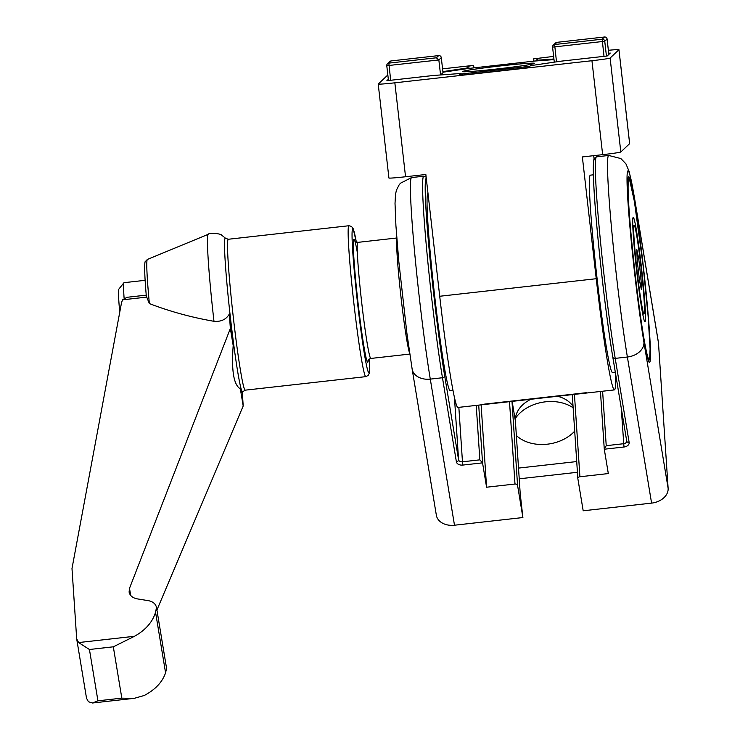 <?xml version="1.0" encoding="UTF-8"?>
<svg xmlns="http://www.w3.org/2000/svg" width="740" height="740" viewBox="0 0 740 740"><rect width="100%" height="100%" fill="white"/><g stroke="black" fill="none" stroke-linecap="round" stroke-linejoin="round"><path stroke-width="1.11" d="M553.927 58.997L536.213 60.301L538.295 58.331L533.66 58.858L553.631 56.397M461.15 75.166L460.955 73.464L458.874 75.425L528.434 67.627L530.515 65.657L560.624 61.217L607.17 56L610.287 53.058L608.706 53.243M460.955 73.464L433.427 75.48L386.881 80.697L388.334 79.328M442.881 71.604L466.653 68.099L466.718 68.709M442.566 68.848L473.628 65.37L468.735 66.138L466.653 68.099M608.363 50.302A17.52 0.638 173.5 0 1 618.955 49.691A17.52 0.638 173.5 0 1 618.936 49.719L610.112 58.035A17.52 0.638 173.5 0 1 591.945 60.717L394.846 82.815A17.52 0.638 173.5 0 1 378.214 84.064A17.52 0.638 173.5 0 1 378.233 84.036L387.057 75.721A17.52 0.638 173.5 0 1 387.889 75.452M473.369 65.61L473.628 67.895M473.915 67.867L473.628 65.37M533.919 61.133L533.66 58.858M536.213 60.301L536.287 60.911M594.091 159.008L593.702 155.659M394.846 82.815L405.548 176.758L425.842 174.483L439.717 296.259A116.809 5.707 83.6 0 0 457.921 407.453L588.753 392.774M629.629 143.606A17.52 0.638 173.5 0 1 629.657 143.634L620.814 151.978A17.52 0.638 173.5 0 1 602.647 154.66L582.362 156.935L596.237 278.712A116.809 5.707 83.6 0 0 614.441 389.897A116.809 5.707 83.6 0 0 615.514 373.46M405.548 176.758A17.52 0.638 173.5 0 1 388.916 178.007L378.214 84.064M618.955 49.691L629.657 143.634A17.52 0.638 173.5 0 1 629.638 143.662L618.936 49.719M593.378 174.816L590.363 175.158A99.29 4.847 83.6 0 0 597.014 277.981A99.29 4.847 83.6 0 0 612.489 372.488L615.301 372.174M427.988 193.362A99.29 4.847 83.6 0 0 434.695 296.176A99.29 4.847 83.6 0 0 450.17 390.692L452.982 390.378M641.441 267.399A52.559 2.571 -96.4 0 1 644.827 321.78A52.559 2.571 -96.4 0 1 636.548 269.887A52.559 2.571 -96.4 0 1 633.126 217.44A52.559 2.571 -96.4 0 1 641.441 267.399M468.993 68.413L468.735 66.138M658.489 343.055A17.52 12.821 -9.4 0 0 658.378 342.148L634.171 196.035A17.52 12.821 170.6 0 1 634.282 196.951L658.489 343.055L668.127 488.345L643.929 342.241A99.29 4.847 -96.4 0 1 628.038 202.825A99.29 4.847 -96.4 0 1 634.282 196.951M577.838 478.373L572.251 394.281L577.838 478.475A2.34 1.591 -3.8 0 0 577.848 478.586L583.185 510.785L651.588 503.117A17.52 12.821 -9.4 0 0 668.127 488.345M531.884 398.805A30.368 22.219 170.6 0 0 515.401 421.088L520.22 493.728L522.893 517.547L517.565 485.338A2.34 1.591 -3.8 0 0 514.985 484.034L486.578 487.216L482.545 462.861L479.853 459.845L462.463 461.797L458.846 407.342M454.49 525.215L430.292 379.111A17.52 12.821 -9.4 0 1 412.152 369.158L436.36 515.262A17.52 12.821 -9.4 0 0 454.49 525.215L522.893 517.547M556.517 396.039A30.368 22.219 170.6 0 1 573.056 406.417M577.838 478.475A2.34 1.591 -3.8 0 1 579.91 476.754L608.317 473.563L604.265 449.106L606.226 445.674L602.61 391.229M634.559 201.225A93.444 4.56 83.6 0 0 628.482 176.869A93.444 4.56 83.6 0 0 634.568 270.109A93.444 4.56 83.6 0 0 649.276 362.378A93.444 4.56 83.6 0 0 647.324 305.195A93.444 4.56 83.6 0 0 634.559 201.225M481.111 404.854L486.578 487.216M515.447 418.322A36.214 26.492 170.6 0 1 573.149 407.796M577.431 472.286L519.23 478.817M576.719 461.566L518.518 468.087M574.693 431.124A36.214 26.492 170.6 0 1 516.363 435.518M156.917 610.028L243.192 405.983L242.341 392.45M233.192 345.599A78.172 3.82 -96.4 0 1 229.345 314C226.237 319.449 221.112 321.891 213.98 321.308A83.065 4.061 -96.4 0 1 208.245 234.321C209.337 232.046 222.028 234.025 221.612 235.117L225.58 238.28A77.376 3.783 -96.4 0 0 230.168 315.443A77.376 3.783 -96.4 0 0 242.785 391.71L242.23 392.625A78.172 3.82 -96.4 0 1 240.352 388.861C233.701 384.985 231.306 370.564 233.192 345.599L230.353 328.477L129.509 588.3L129.093 592.046C129.916 595.682 132.645 597.957 137.27 598.873L148.342 600.658C152.949 601.574 155.668 603.84 156.492 607.466L155.557 612.276C152.486 622.164 145.456 630.166 134.486 636.289L113.322 646.816L121.822 698.144L133.931 698.43L144.281 695.471C155.317 689.643 162.412 682.086 165.575 672.79L155.557 612.276M243.192 405.983L240.352 388.861M76.683 638.805L86.525 698.227L88.402 701.733L92.519 703L97.939 700.817L89.438 649.498L78.597 642.561L76.683 638.805L71.993 568.505L121.563 302.493L122.609 299.82L126.965 297.304L146.233 295.14M229.345 314L230.353 328.477M165.575 672.79L166.565 668.266L156.492 607.466M122.609 299.82L146.428 297.147L146.326 296.139L149.369 303.576C169.765 311.447 191.309 317.358 213.98 321.308M124.107 298.257A44.391 2.164 -96.4 0 1 123.922 282.745A44.391 2.164 -96.4 0 1 124.024 282.68L145.133 280.321M119.732 312.317A38.545 1.887 -96.4 0 1 118.788 289.192L123.922 282.745M637.121 271.469A44.622 2.183 83.6 0 0 644.077 313.936A44.622 2.183 83.6 0 0 641.265 269.351A44.622 2.183 83.6 0 0 634.134 225.256A44.622 2.183 83.6 0 0 637.121 271.469M641.395 289.682L641.025 278.906L638.74 258.824L636.816 249.51L637.177 260.286L639.471 280.377L641.395 289.682M637.14 259L638.74 258.824M639.323 279.1L641.025 278.906M462.713 71.484A36.214 1.323 -6.5 0 0 462.676 71.558A36.214 1.323 -6.5 0 0 498.797 68.774A36.214 1.323 -6.5 0 0 534.632 63.363A36.214 1.323 -6.5 0 0 499.38 66.045A36.214 1.323 -6.5 0 0 462.713 71.484M608.798 54.14L607.087 39.053A2.34 2.34 0 0 0 604.506 37L556.961 42.328L554.63 44.53L602.166 39.202L604.497 37A2.34 2.331 46.7 0 1 607.087 39.063L608.77 53.844M554.001 59.616L535.131 61.004L467.884 68.543L442.955 72.224M440.559 74.953L438.848 59.949L436.369 57.794L438.709 55.593L391.173 60.921L388.833 63.122A2.34 2.331 -133.3 0 0 386.779 65.703L438.848 59.949L441.29 57.655L443.01 72.724L440.651 74.944M461.02 74L529.822 66.313M462.176 73.917L462.306 75.036M596.237 278.712L439.717 296.259M610.112 58.035L620.814 151.978M591.945 60.717L602.647 154.66M643.125 265.808A90.622 4.431 -96.4 0 1 645.965 349.419A90.622 4.431 -96.4 0 1 628.214 193.566A90.622 4.431 -96.4 0 1 643.125 265.808M515.401 421.088L512.08 401.025M511.969 401.034L517.565 485.338M651.588 503.117L627.381 357.013L615.208 358.382L629.139 442.428A5.837 3.968 -3.8 0 1 623.987 447.006L621.249 408.101M604.284 449.217L623.987 447.006M412.152 369.158L406.898 333.24L398.768 261.137L395.909 225.534L395.021 203.417L395.512 194.269L396.464 190.097L399.119 184.88L400.47 183.215L411.597 177.563A116.809 5.707 -96.4 0 0 414.576 251.785A116.809 5.707 -96.4 0 0 430.292 379.111L442.464 377.742L456.386 461.797A5.837 3.968 -3.8 0 0 462.833 465.072L482.545 462.861L478.706 405.122M411.597 177.563L423.77 176.203A116.809 5.707 83.6 0 0 426.749 250.425A116.809 5.707 83.6 0 0 442.464 377.742A2.34 1.711 170.6 0 0 444.666 375.781L458.587 459.827L454.453 397.537M595.515 160.765A114.469 5.596 -96.4 0 0 596.625 223.813A114.469 5.596 -96.4 0 0 612.776 356.93A2.34 1.711 170.6 0 0 612.794 357.05A2.34 1.711 170.6 0 0 615.208 358.382A116.809 5.707 -96.4 0 1 599.502 231.056A116.809 5.707 -96.4 0 1 596.523 156.834L608.696 155.465A116.809 5.707 -96.4 0 0 611.675 229.687A116.809 5.707 -96.4 0 0 627.381 357.013A17.52 12.821 -9.4 0 0 643.929 342.241M426.268 178.285A114.469 5.596 83.6 0 0 429.339 251.776A114.469 5.596 83.6 0 0 444.666 375.781M629.139 442.428A2.34 1.711 170.6 0 1 626.715 441.105A2.34 1.711 170.6 0 1 626.706 440.975L612.822 357.17M462.833 465.072L462.463 461.797A3.506 2.387 -3.8 0 1 458.587 459.827A2.34 1.711 170.6 0 1 456.386 461.797M476.236 405.4L479.853 459.845M606.226 445.674L623.616 443.723A3.506 2.387 -3.8 0 0 626.725 441.132A3.506 2.387 -3.8 0 1 626.725 441.132L612.794 357.05C604.793 309.884 594.368 212.713 593.434 176.472C592.99 157.343 594.312 158.822 594.498 158.156L596.523 156.834M604.265 448.986L600.445 391.469L604.265 449.106M579.91 476.754L574.416 394.032M509.49 401.311L514.985 484.034M89.438 649.498L113.322 646.816M97.939 700.817L121.822 698.144M130.693 595.441L129.509 588.3M78.597 642.561L134.486 636.289M149.369 303.576A64.889 3.173 -96.4 0 1 147.399 259.435L208.245 234.321M409.673 353.239A58.405 2.849 -96.4 0 1 400.904 296.305A58.405 2.849 -96.4 0 1 396.853 238.835M409.803 354.072L370.832 358.447A58.405 2.849 -96.4 0 1 361.49 300.727A58.405 2.849 -96.4 0 1 357.818 242.368L396.788 237.993M368.279 360.186A61.91 3.025 -96.4 0 1 356.476 288.36A61.91 3.025 -96.4 0 1 357.346 252.618M365.828 376.642L368.178 375.421L369.269 373.173L369.454 358.918A72.418 3.534 -96.4 0 1 363.627 349.188A72.418 3.534 -96.4 0 1 352.841 252.988A72.418 3.534 -96.4 0 1 356.356 242.211L353.137 228.595L351.463 226.394L348.91 225.737L228.29 239.261A75.924 3.709 -96.4 0 0 233.063 315.12A75.924 3.709 -96.4 0 0 245.208 390.165L365.828 376.642A75.924 3.709 -96.4 0 1 353.683 301.596A75.924 3.709 -96.4 0 1 348.91 225.737M556.489 61.827L554.63 44.53A2.34 2.331 -133.3 0 0 552.577 47.11L604.746 41.264L607.087 39.053M604.007 56.351L602.166 39.202A2.34 2.331 -133.3 0 1 604.746 41.264L606.439 56.074M386.779 65.712L388.472 80.521L386.779 65.703A2.34 2.34 0 0 1 387.501 63.742L389.832 61.54A2.34 2.331 46.7 0 1 391.173 60.921L391.183 60.921A2.34 2.34 0 0 0 389.832 61.54M436.369 57.794L388.833 63.122L390.674 80.272M552.577 47.12L554.288 62.151L552.577 47.12A2.34 2.34 0 0 1 553.289 45.149L555.629 42.948A2.34 2.331 46.7 0 1 556.961 42.328L556.97 42.328A2.34 2.34 0 0 0 555.629 42.948M391.173 60.921L438.709 55.593A2.34 2.331 46.7 0 1 441.29 57.655L443.01 72.724M614.441 389.897L588.753 392.783M648.471 360.88L649.637 359.344L650.09 348.864L648.101 315.878L643.134 265.799L634.374 201.345L629.648 180.042L628.02 178.506M634.171 196.035L629.25 171.726L625.929 163.855L620.86 158.554L608.696 155.465M426.138 177.147L423.77 176.203M92.519 703L131.794 698.597M146.344 296.389C143.569 264.855 145.049 261.063 145.299 261.608L147.399 259.435M354.747 240.944L357.818 242.368M370.832 358.447C368.52 359.575 367.623 360.269 368.159 360.51M242.785 391.71L245.208 390.165M225.58 238.28L228.29 239.261M642.727 314.093L644.077 313.936M632.783 225.404L634.134 225.256M586.792 392.644L484.617 404.105M441.29 57.646A2.34 2.34 0 0 0 438.709 55.593M556.97 42.328L604.506 37"/></g></svg>
